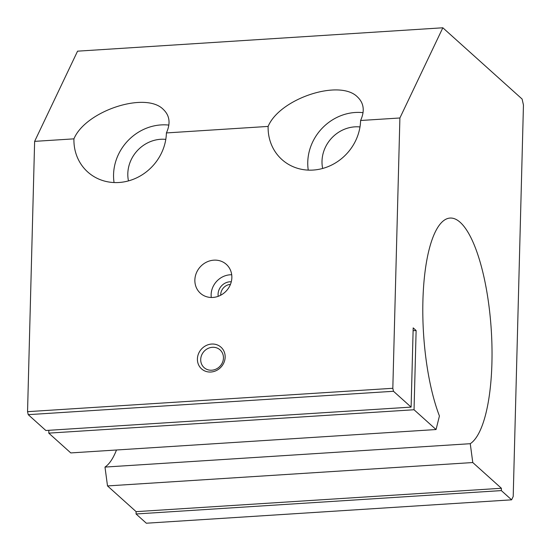 <?xml version="1.0" encoding="UTF-8"?>
<svg xmlns="http://www.w3.org/2000/svg" width="551" height="551" viewBox="0 0 551 551"><rect width="100%" height="100%" fill="white"/><g stroke="black" fill="none" stroke-linecap="round" stroke-linejoin="round"><path stroke-width="0.83" d="M231.854 277.621A19.409 17.735 -48 0 0 226.337 264.37A19.409 17.735 -48 0 0 200.171 266.953A19.409 17.735 -48 0 0 200.385 293.242A19.409 17.735 -48 0 0 220.283 295.432A19.409 17.735 -48 0 0 231.854 277.621M470.258 443.7A114.036 33.914 -93.7 0 0 490.514 320.138A114.036 33.914 -93.7 0 0 450.119 218.058A114.036 33.914 -93.7 0 0 423.271 291.761A114.036 33.914 -93.7 0 0 439.429 415.984L436.055 429.539L414.042 409.751L416.122 330.524L413.181 327.886L411.108 407.113L45.836 430.496L28.225 414.662L27.55 411.673L34.63 141.366L73.93 138.852A48.529 44.328 -48 0 0 87.726 171.981A48.529 44.328 -48 0 0 137.474 177.456A48.529 44.328 -48 0 0 166.402 132.929L268.123 126.42A48.529 44.328 -48 0 0 281.919 159.549A48.529 44.328 -48 0 0 331.668 165.024A48.529 44.328 -48 0 0 360.595 120.497L399.895 117.983L442.832 27.784L522.107 99.042L523.45 105.021L513.201 496.492L511.61 499.833L501.334 490.597L501.396 488.269L472.779 462.544L470.258 443.7L104.986 467.076L107.507 485.927L472.779 462.544M27.55 411.673L392.822 388.29L399.895 117.983M225.152 357.144A14.56 13.3 -48 0 0 204.662 346.372A14.56 13.3 -48 0 0 204.028 370.589A14.56 13.3 -48 0 0 225.152 357.144M107.507 485.927L136.125 511.652L136.063 513.98L146.339 523.216L511.61 499.833M116.488 449.995A114.036 33.914 -93.7 0 1 104.986 467.076M436.055 429.539L70.783 452.922L48.777 433.134L48.853 430.303M34.63 141.366L77.56 51.167L442.832 27.784M230.449 284.378A10.028 9.16 -48 0 0 220.71 295.212M168.854 125.091A48.529 44.328 -48 0 0 114.057 182.546M165.796 139.375A33.57 30.663 -48 0 0 128.473 180.893M73.93 138.852C85.529 110.916 145.705 91.129 163.337 109.449C169.708 115.517 170.734 123.341 166.402 132.929M363.047 112.659A48.529 44.328 -48 0 0 308.257 170.114M359.989 126.944A33.57 30.663 -48 0 0 322.666 168.461M268.123 126.42C279.722 98.491 339.898 78.697 357.53 97.017C363.901 103.085 364.927 110.916 360.595 120.497M411.108 407.113L393.49 391.279L392.822 388.29M28.225 414.662L393.49 391.279M413.112 330.717L416.122 330.524M48.777 433.134L414.042 409.751M136.125 511.652L501.396 488.269M136.063 513.98L501.334 490.597M231.289 281.781A12.129 11.082 -48 0 0 218.217 296.321M231.709 274.763A19.409 17.735 -48 0 0 211.281 297.485M223.444 358.019A11.929 10.896 -48 0 0 220.056 349.878A11.929 10.896 -48 0 0 203.973 351.462A11.929 10.896 -48 0 0 204.104 367.62A11.929 10.896 -48 0 0 216.336 368.97A11.929 10.896 -48 0 0 223.444 358.019"/></g></svg>
